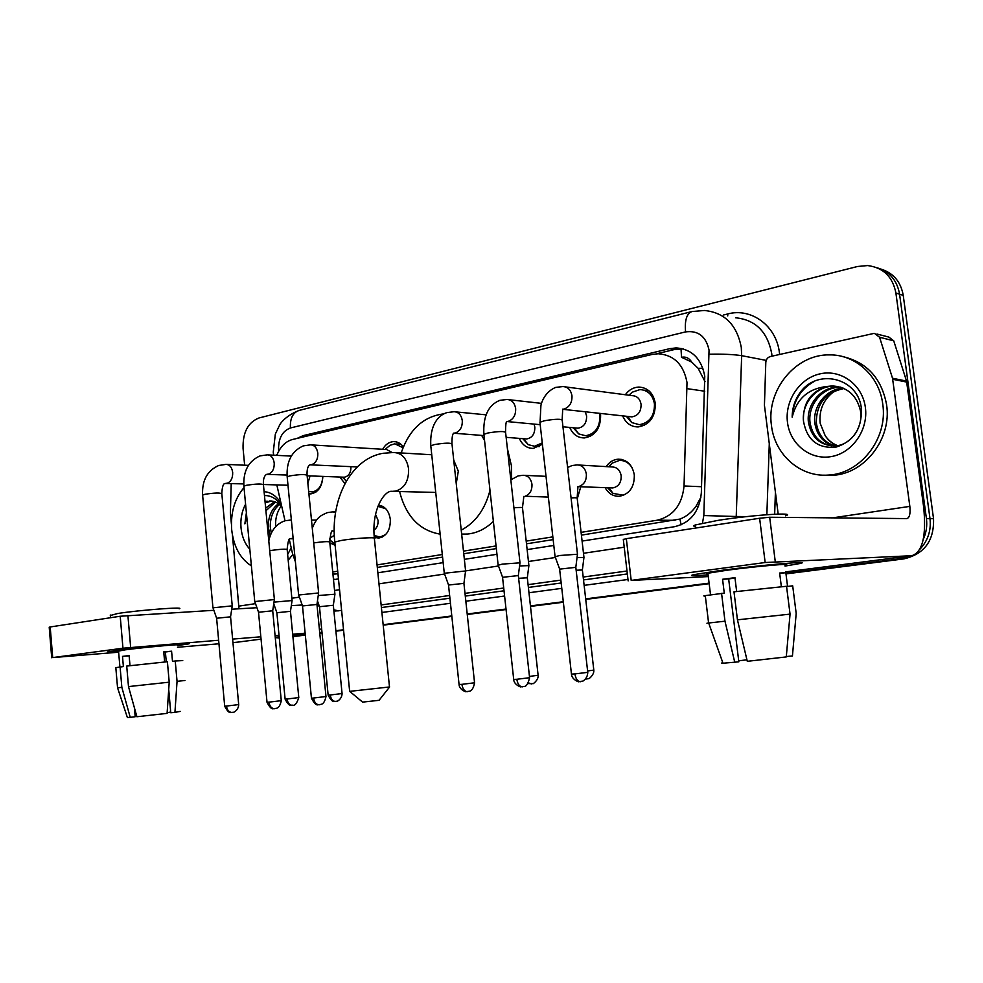 <?xml version="1.0" encoding="UTF-8"?>
<svg xmlns="http://www.w3.org/2000/svg" width="983" height="983" viewBox="0 0 983 983"><rect width="100%" height="100%" fill="white"/><g stroke="black" fill="none" stroke-linecap="round" stroke-linejoin="round"><path stroke-width="1.47" d="M335.129 545.295L329.833 542.837M378.332 505.151C384.918 506.012 388.924 510.755 390.325 519.368C390.497 529.997 386.651 536.226 378.774 538.07L374.265 537.369M580.769 486.757L577.267 498.823M606.155 466.606C609.251 462.071 613.245 459.602 618.16 459.184C626.97 459.528 632.352 464.75 634.305 474.863C634.526 487.003 629.55 494.142 619.376 496.28C613.22 496.476 608.477 493.601 605.123 487.654M322.854 476.399C322.227 486.61 318.234 492.434 310.874 493.884L308.895 493.798M344.91 483.648L339.872 477.038M542.407 444.304L533.278 448.395C526.949 448.371 522.292 445.029 519.307 438.381M600.355 413.413L600.601 415.035C600.736 428.232 595.329 435.862 584.394 437.939C577.672 437.877 572.77 434.375 569.71 427.421M625.323 394.736C628.923 389.87 633.433 387.302 638.852 387.056C647.871 387.646 653.363 393.089 655.292 403.349C655.428 416.964 649.702 424.816 638.127 426.941C630.951 426.843 625.79 423.145 622.644 415.858M581.1 532.356L657.172 520.216C673.158 516.296 682.116 504.881 684.045 485.983L687.006 382.436C683.603 364.546 673.994 354.974 658.205 353.745L651.999 354.47L292.529 439.487C285.512 441.416 280.278 446.7 276.801 455.338M705.044 381.699L698.114 368.306L691.688 362.076C689.255 358.082 685.851 356.473 681.489 357.259L681.01 348.338M681.489 357.259L691.688 362.076M581.408 535.133L679.966 519.061C686.232 516.689 691.577 512.45 696.001 506.331L700.977 497.091M333.483 574.097L337.955 573.654M377.312 567.424L442.571 557.103M463.755 553.748L496.341 548.588M526.495 543.82L553.146 539.606M332.733 571.995L337.71 571.197M377.054 564.918L442.301 554.51M463.472 551.131L496.059 545.934M526.188 541.117L552.839 536.865M289.334 539.618L292.565 553.785L295.404 561.772M276.825 484.914L285.021 520.781M382.67 449.28C385.385 444.513 388.998 441.969 393.483 441.613C397.353 441.539 400.646 443.284 403.362 446.835M906.252 556.427L896.484 559.241L900.17 559.069L785.97 573.617L900.17 559.069L910.786 555.85L900.17 559.069L903.819 558.897L786.007 573.888M709.136 583.411L585.708 599.139L709.136 583.411M563.32 601.989L530.464 606.167L563.32 601.989M506.048 609.288L467.232 614.228L506.048 609.288M451.824 616.194L383.173 624.942L451.824 616.194M343.559 629.992L335.879 630.963L343.559 629.992M322.031 632.733L319.745 633.015L322.031 632.733M305.308 634.858L292.897 636.443L305.308 634.858M244.644 465.192L243.071 448.432C242.654 432.532 247.949 422.383 258.984 417.972L857.52 266.491L867.633 265.557C883.25 267.56 892.675 276.714 895.906 293.032L926.416 518.606L929.992 518.643C931.282 530.513 927.94 540.699 919.953 549.202C927.94 540.699 931.282 530.513 929.992 518.643L899.58 294.212L929.992 518.643L933.531 518.68C934.255 540.699 924.352 554.105 903.819 558.897M877.34 267.843C889.75 271.763 897.16 280.56 899.58 294.212C897.16 280.56 889.75 271.763 877.34 267.843M881.063 269.121C893.436 273.041 900.821 281.789 903.23 295.367L933.531 518.68M709.161 583.681L585.733 599.384M563.357 602.235L530.488 606.413M506.073 609.521L467.257 614.473M451.848 616.427L383.198 625.163M343.571 630.214L335.903 631.184M322.043 632.954L319.77 633.236M305.32 635.079L292.922 636.665M582.083 541.068L674.584 526.691C690.496 522.858 699.417 511.602 701.334 492.938L704.762 376.182C701.407 358.611 691.909 349.174 676.279 347.896L669.878 348.633L303.194 435.616L297.099 438.406M656.361 353.806L674.559 349.506L683.332 348.891M926.416 518.606C927.338 525.844 926.293 532.749 923.27 539.335M279.283 637.93L275.265 637.648M896.484 559.241L785.933 573.335M709.099 583.14L585.671 598.88M563.296 601.731L530.439 605.921M506.012 609.03L467.208 613.982M451.799 615.948L383.149 624.709M343.534 629.759L335.854 630.742M322.006 632.499L319.733 632.794M305.283 634.637L292.873 636.222M333.495 579.675L338.471 578.901M377.865 572.782L443.161 562.645M464.357 559.352L496.968 554.289M527.134 549.595L553.798 545.454M771.471 425.565C766.101 390.546 795.407 353.905 829.787 354.888C855.603 354.544 879.404 376.084 882.746 404.087C888.177 438.553 860.334 473.904 828.362 475.059C800.162 477.406 774.641 454.527 771.471 425.565M842.431 356.534C866.834 362.125 881.554 378.185 886.592 404.713C892.011 438.996 864.266 474.175 832.404 475.317L823.533 475.17M803.529 421.437C807.055 440.126 817.844 448.703 835.882 447.167C853.256 441.6 861.784 428.944 861.452 409.211C859.117 379.131 820.191 368.22 801.759 390.398C795.419 398.201 792.224 407.134 792.175 417.197C796.697 398.84 808.21 388.604 826.691 386.503C810.496 391.812 802.755 403.325 803.467 421.043L803.467 421.043C801.612 403.853 816.074 385.914 833.793 386.208L838.008 386.503M865.372 407.441C868.53 430.001 852.15 453.175 831.188 456.604C810.25 460.363 790.111 444.242 787.494 422.469C784.581 400.757 799.683 378.05 820.412 373.773C841.092 369.166 862.521 384.82 865.372 407.441M841.092 387.327L840.084 387.314C822.464 387.007 808.075 404.812 809.955 421.867C812.093 435.444 819.343 443.468 831.667 445.926M840.33 387.093L838.524 387.044C820.879 386.737 806.465 404.578 808.345 421.658C811.11 437.324 819.859 445.422 834.616 445.95C850.455 445.582 863.492 427.789 860.42 410.624C856.672 395.154 847.272 386.921 832.208 385.926L826.691 386.503M844.053 388.506C825.634 392.352 816.381 403.743 816.32 422.678C818.077 434.719 824.245 442.473 834.837 445.938M843.316 388.174C826.347 388.74 812.941 406.04 814.735 422.469C816.59 434.904 823.029 442.731 834.051 445.975M837.516 445.606C832.429 443.591 828.313 440.273 825.167 435.641C828.313 440.458 832.331 443.8 837.221 445.668M825.167 435.641L820.215 423.378C818.802 409.776 823.693 398.938 834.874 390.853M814.096 381.478C800.604 389.133 793.293 401.039 792.175 417.197M720.084 570.545C760.719 565.078 814.514 560.433 799.707 563.566L785.024 566.073L799.658 563.578C814.674 560.421 760.805 565.065 720.084 570.545L693.457 574.711C688.628 575.964 693.506 576.013 708.092 574.858C693.568 576.013 688.665 575.964 693.396 574.723L720.084 570.545M778.18 514.084L764.43 405.279L765.806 362.408C766.113 359.336 767.637 357.37 770.377 356.534L873.223 333.569L874.563 333.434L879.564 337.243L892.527 378.258L906.535 381.072L923.615 506.749C926.564 535.784 922.632 552.114 911.806 555.714L765.155 562.522L759.613 518.25L769.677 517.255L906.916 518.594C909.582 517.697 910.553 513.63 909.84 506.38L892.527 378.258M876.934 334.036L888.804 337.071L893.731 340.818L906.535 381.072M623.32 539.507L626.318 538.672L631.197 580.4L765.155 562.522M631.197 580.4L708.301 576.579M626.318 538.672L759.613 518.25M735.001 578.078L728.649 578.913L738.835 661.829L722.996 663.23L708.669 623.013C706.396 623.283 706.372 623.271 708.596 623.013L724.975 621.195L734.805 662.444M705.327 596.091C703.115 596.177 703.091 596.03 705.278 595.624L724.274 593.13L722.566 579.282L728.452 578.508L734.952 577.685L736.66 591.508M707.981 573.937C706.027 573.925 705.991 573.691 707.895 573.236L727.432 570.177C756.824 566.233 795.64 562.878 784.901 565.151M695.559 526.569C693.248 526.298 693.187 525.77 695.362 524.959L717.983 520.376C752.302 514.908 797.913 511.934 785.442 515.829M786.314 656.521L792.433 655.956L796.193 613.478L792.691 585.819L787.567 586.446L785.822 572.684L779.642 573.028L781.362 586.728M721.571 593.339L724.975 621.195M722.824 662.739C721.055 663.095 721.104 663.255 722.996 663.23M746.933 659.814L738.712 660.797M733.994 591.815L786.535 586.273L790.049 614.129L786.277 656.927L747.289 661.313L737.447 619.831L733.994 591.815M737.447 619.831L790.049 614.129M722.566 579.282L728.649 578.913M779.691 573.47L785.822 572.684M251.39 565.901C240.233 558.725 233.659 546.671 231.693 529.751C230.501 512.696 234.618 498.639 244.017 487.593M249.817 549.214C244.878 543.759 241.941 536.669 241.032 527.945C240.307 519.184 241.818 511.258 245.578 504.168M279.491 504.476C273.311 509.722 270.239 517.132 270.276 526.716L271.259 533.216M278.496 503.726C271.677 508.801 268.261 516.468 268.248 526.716L270.128 535.956M271.406 501.023L265.164 502.891M265.078 502.006L271.382 501.023M281.802 506.7C278.226 502.718 274.073 500.814 269.379 500.986M275.486 502.055L265.914 510.767M274.478 501.674L265.656 508.051M275.707 526.605C275.203 519.921 276.506 513.839 279.627 508.383L281.199 506.048M264.095 491.721C269.944 492.028 275.019 495.027 279.307 500.716L281.052 503.394M279.307 500.716L280.29 504.168C275.891 498.246 270.62 495.383 264.464 495.579M246.389 512.782L244.865 523.865L246.819 517.439M265.017 501.293L267.413 501.232M291.214 547.85L287.638 554.486M292.75 554.535L288.191 560.261M246.512 514.084L244.865 523.865M389.514 687.105L379.082 700.301L362.592 702.12M349.653 691.356L389.637 686.957M456.247 483.599L458.311 471.164L453.728 460.081M401.162 452.954C409.346 429.313 423.612 416.288 443.947 413.855M481.682 435.408L484.545 440.433M507.375 448.567L511.406 465.561L511.664 479.2M489.989 490.37C485.074 509.317 475.489 522.587 461.224 530.169M440.151 534.15C419.471 530.537 405.942 516.296 399.54 491.426M493.38 521.383C485.614 528.903 476.964 533.118 467.416 534.052L461.654 534.113M626.282 416.251L631.676 422.555L639.331 424.693C649.53 422.837 654.58 415.92 654.469 403.939C652.761 394.896 647.92 390.116 639.958 389.587L632.216 392.192L628.948 395.215M629.722 416.632L631.934 416.878C638.102 415.76 641.149 411.582 641.076 404.332C640.056 398.852 637.131 395.952 632.315 395.658L565.336 386.884M577.488 554.228L559.708 555.506L555.137 556.734M580.572 681.698L580.216 681.735C577.476 681.342 575.706 678.737 574.92 673.92L587.76 672.335L575.817 567.338L559.622 569.132M573.261 427.752L578.704 433.908L585.622 435.739C595.256 433.921 600.023 427.2 599.913 415.588L599.507 413.327M576.087 428.023L577.979 428.195C583.804 427.101 586.679 423.046 586.618 416.018L585.254 411.766M518.348 575.411L519.982 562.829L502.35 564.107L498.221 565.213M522.551 686.822L522.194 686.859C519.38 686.49 517.599 683.959 516.837 679.278L529.591 677.705L518.336 575.583L502.546 577.304M525.033 438.836L526.667 438.959C532.184 437.89 534.899 433.945 534.826 427.126L534.076 424.115M463.951 583.226L465.586 570.963L444.341 573.261M467.675 691.676L467.294 691.7C464.443 691.356 462.637 688.899 461.899 684.34L474.556 682.792L463.927 583.374L448.531 585.032M522.784 438.651L528.252 444.672L534.519 446.245L542.26 442.928M403.005 447.732L394.81 443.8L390.079 445.299L387.658 447.277M391.996 452.463L386.626 449.526L311.734 444.918M316.968 604.336L318.615 592.946L298.66 595.01M319.438 704.762L319.045 704.799C316.084 704.504 314.265 702.243 313.589 698.028L325.975 696.517L316.956 604.447L302.494 605.946M272.721 610.689L274.38 599.569L254.794 601.559M274.835 708.706L274.441 708.731C271.455 708.448 269.625 706.261 268.973 702.145L281.273 700.658L272.709 610.787L258.517 612.249M343.067 477.16L346.225 481.277M343.35 477.173L344.32 477.21C348.781 476.239 350.98 472.725 350.943 466.642M232.246 605.86L212.979 607.801M232.357 712.454L231.951 712.478C228.953 712.22 227.122 710.082 226.483 706.064L238.697 704.59L230.563 616.832L216.616 618.246M308.662 491.34L312.189 491.918C318.725 490.628 322.24 485.442 322.756 476.386M307.876 483.341L310.05 475.907M632.278 468.055C629.145 462.858 624.856 460.314 619.413 460.425L612.077 463.165L608.6 466.741M611.07 487.875L612.716 487.937C618.479 486.745 621.305 482.702 621.182 475.821C620.076 470.083 617.029 467.122 612.04 466.95L578.889 465.033M582.391 569.821L583.951 557.472L577.046 557.545M587.613 670.959L593.806 670.087L582.378 569.98L576.149 570.238M607.555 487.752L613.06 493.405L623.652 495.26M527.33 577.635L528.891 565.606L519.577 565.938M529.444 676.415L538.119 675.272L527.318 577.783L518.631 578.311M385.754 508.727L377.865 506.319M373.921 530.132C376.919 528.08 378.295 524.811 378.05 520.326L375.494 514.33M334.933 594.224L318.246 595.538M335.817 701.444L335.461 701.469C332.647 701.198 330.915 699.036 330.251 694.981L342.072 693.543L333.335 605.258L319.475 606.708M374.105 535.452L380.077 537.037L385.668 534.58M290.489 611.229L292.074 600.552L273.999 602.124M292.627 705.303L292.27 705.327C289.432 705.069 287.7 702.956 287.061 698.999L298.783 697.586L290.476 611.328L276.874 612.728M329.649 539.814L334.994 543.918M329.698 538.365L334.331 535.244M115.957 650.611C140.422 647.305 197.03 642.12 188.355 643.939L177.358 645.598L188.343 643.939C197.128 642.108 140.458 647.293 115.957 650.611L107.258 651.975L115.957 650.611M321.613 628.506L319.45 630.005M237.419 642.157L232.946 642.612M118.587 651.668L107.258 651.975L118.587 651.668M305.135 633.199L292.688 634.207M279.025 635.325L275.08 635.645M260.839 636.8L232.627 639.097M218.644 640.24L122.961 648.215L120.209 616.243L213.852 610.296M49.211 627.228L50.194 626.97L52.701 657.59L122.961 648.215M52.701 657.59L118.636 652.208M218.963 643.779L177.505 647.269M50.194 626.97L120.209 616.243M231.718 609.227L256.944 607.715M273.311 606.732L274.748 606.646M291.312 605.651L302.186 605M239.004 608.784L232.455 535.256M231.226 483.538L230.391 512.647L231.41 524.148M166.262 661.842L165.39 651.987L163.768 652.122M168.72 689.525L170.772 712.749L174.937 712.368L177.051 681.33L175.232 660.994L172.492 661.338L171.583 651.201L163.743 651.876L164.64 662.001M163.817 652.663L165.427 652.454M115.822 667.641L123.379 666.572L122.506 656.386L129.117 655.538L130.002 665.688M118.538 651.102L124.927 649.874C142.633 647.478 183.563 643.73 177.309 645.045M110.342 615.518L117.714 613.503C138.406 610.173 186.438 606.548 179.127 608.796M175.232 660.994L182.752 660.576M177.051 681.33L184.976 680.494M127.335 717.369L117.555 687.793L121.843 687.326L130.235 717.344L135.187 716.718L134.425 707.871M120.086 666.879L121.843 687.326M174.937 712.368L180.221 711.397M167.147 712.614L170.329 712.208L170.526 709.996M127.385 717.516L130.235 717.344M126.721 666.069L167.393 661.731L169.211 682.177L167.098 713.375L136.907 716.742L128.49 686.589L126.721 666.069M128.49 686.589L169.211 682.177M122.506 656.386L129.142 655.808M165.39 651.987L171.583 651.201M163.829 652.786L165.451 652.651M704.737 391.222L687.277 388.678M681.059 524.848L679.966 519.061M696.001 506.331L698.495 506.417M333.937 579.614L333.139 576.149M698.114 368.306L702.919 368.281M701.543 486.72L684.045 485.983M675.051 520.314L657.172 520.216M336.407 573.9L332.93 574.023M903.23 295.367L895.906 293.032M674.559 349.506L669.878 348.633M702.452 523.128L703.828 515.547L709.05 350.108C706.003 336.321 698.176 330.251 685.581 331.898L290.403 427.974C282.219 431.144 278.287 438.529 278.594 450.14L278.717 451.172M685.581 331.898C684.573 320.311 686.687 313.54 691.909 311.562L704.344 310.481C724.643 312.496 736.955 324.82 741.293 347.478L741.661 355.674L766.199 360.392M275.854 455.289L277.169 454.416M723.599 314.978L727.678 313.97L727.739 315.936M727.678 313.97C751.331 307.458 776.509 325.828 779.458 352.971L779.63 354.47M771.987 356.178L771.729 353.61C767.477 331.726 755.411 319.77 735.542 317.767M775.415 492.2L774.653 514.22M627.99 579.479L584.135 585.352M561.784 588.35L528.977 592.749M504.598 596.017L465.844 601.215M450.46 603.279L381.896 612.47M709.222 354.224C722.775 353.941 733.588 354.421 741.661 355.674L736.23 516.505L746.613 516.603M703.828 515.547L736.23 516.505L736.169 517.844M766.863 514.711L769.284 443.714M341.605 610.406L335.314 611.008M333.79 609.865L338.619 610.824L333.901 610.984M626.994 571L583.189 577.046M560.863 580.13L528.08 584.652M503.726 588.018L464.996 593.363M449.636 595.489L381.134 604.95M381.404 607.555L449.919 598.192M465.291 596.091L504.021 590.795M528.387 587.453L561.182 582.98M583.509 579.921L627.338 573.937M334.564 590.476L339.553 589.726M378.983 583.841L444.611 574.035M465.819 570.865L498.492 565.987M528.449 561.502L555.407 557.484M583.484 553.282L624.217 547.199M273.643 455.178L273.262 452.119L275.338 434.068L279.786 424.73C279.823 424.435 284.775 416.067 299.176 410.402C292.873 412.528 289.96 418.389 290.403 427.974M307.593 435.924L303.194 435.616M911.806 555.714L785.749 571.873L911.757 555.714M832.552 517.869L909.84 506.38M906.768 382.092L892.761 379.291M769.677 517.255L775.243 561.477M893.731 340.818L879.564 337.243M392.672 491.267L395.83 491.095C404.64 488.182 408.891 480.761 408.596 468.842C406.802 458.361 401.826 452.917 393.655 452.499L382.928 453.298M389.489 686.957L374.388 538.709C379.192 536.755 354.261 538.094 340.892 540.552L334.81 542.038L334.884 542.714M562.89 409.247L564.463 408.94C569.71 406.778 572.217 402.403 571.971 395.817C570.902 389.956 567.879 386.872 562.89 386.565L555.776 387.376C544.889 391.713 541.301 402.809 540.908 405.61L540.023 423.059M577.451 553.908L562.239 420.478C561.748 418.783 555.837 418.869 544.496 420.736L539.925 422.248L555.039 556.403M574.92 673.92L571.455 674.08M506.7 421.572L508.53 421.265C513.507 419.188 515.878 414.937 515.645 408.523C514.625 402.772 511.738 399.762 506.97 399.479L499.856 400.339C488.268 405.045 482.948 416.374 483.882 434.339L483.955 435.076M519.958 562.534L505.631 432.68C504.943 431.07 499.069 431.168 488.01 432.975L483.882 434.339L498.123 564.93L502.522 577.132M516.837 679.278L513.704 679.425M453.556 433.233L455.534 432.938C460.253 430.935 462.501 426.819 462.28 420.577C461.31 414.937 458.545 411.975 453.999 411.717L446.86 412.614C438.307 415.317 429.669 424.877 430.8 445.791L430.873 446.454M465.573 570.705L452.02 444.23C451.16 442.706 445.336 442.817 434.547 444.549L430.8 445.791L444.255 572.991M461.899 684.34L459.061 684.487M310.075 464.775L311.992 464.541C316.047 462.76 317.988 458.975 317.804 453.188C316.944 447.855 314.523 445.078 310.554 444.844L303.317 445.877C291.693 451.111 286.311 461.42 287.171 476.804L287.22 477.296M318.615 592.749L307.101 475.453C305.762 474.162 300.061 474.298 290.01 475.87L287.171 476.804L298.599 594.813L302.481 605.823L311.439 698.139M313.589 698.028L311.451 698.188C314.056 703.25 316.256 705.45 318.05 704.774L321.195 704.344C323.382 703.853 324.968 701.26 325.975 696.578M266.86 474.298L268.691 474.076C272.549 472.368 274.392 468.682 274.22 463.018C273.397 457.795 271.087 455.068 267.278 454.846L260.016 455.915C248.478 461.088 243.096 471.164 243.882 486.155L243.919 486.597M274.368 599.384L263.444 484.84C261.969 483.624 256.317 483.771 246.475 485.295L243.882 486.155L254.732 601.375M268.973 702.145L267.02 702.243M225.672 483.39L227.392 483.181C231.079 481.523 232.836 477.922 232.676 472.405C231.89 467.269 229.666 464.603 226.016 464.381L218.718 465.487C207.278 470.599 201.908 480.466 202.609 495.076L202.645 495.481M232.221 605.7L221.839 493.798C220.229 492.643 214.626 492.802 205.005 494.277L202.609 495.076L212.93 607.641L216.604 618.147L224.689 706.15M226.483 706.064L224.689 706.199C227.184 711.016 229.272 713.105 230.98 712.466L233.524 712.22C232.885 712.884 238.513 710.512 238.697 704.639M586.925 679.02L585.831 678.934M579.122 486.413C584.185 484.521 586.605 480.417 586.36 474.101C585.241 468.166 582.145 465.106 577.07 464.922L572.118 465.537L567.596 467.478M583.939 557.201L577.205 498.381C578.115 497.754 576.063 497.607 571.062 497.914M531.398 683.971L528.559 682.866M548.354 497.091L525.082 496.231C529.898 494.412 532.184 490.431 531.963 484.263C530.894 478.451 527.932 475.465 523.091 475.281L518.102 475.919L510.841 479.876M528.879 565.348L522.526 508.039C523.288 507.339 520.412 507.265 513.925 507.806M335.559 512.585L332.487 511.897L327.339 512.635C320.704 515.534 316.698 517.132 312.275 528.24M334.908 594.051L329.76 542.051C328.641 541.301 323.296 541.584 313.712 542.899M330.251 694.981L328.138 695.092M332.844 531.09L334.232 531.066M291.103 519.995L285.095 520.757C276.444 523.718 271.013 530.439 268.789 540.92M292.062 600.392L287.159 549.558C285.795 548.858 280.388 549.165 270.952 550.468L269.723 550.713M290.636 538.758L293.106 538.119M287.061 698.999L285.119 699.097M235.797 642.366L261.06 639.134L235.871 642.366M275.24 637.316L279.172 636.812L275.24 637.316M292.762 635.067L305.172 633.47L292.762 635.067M239.053 606.093L255.519 603.648M291.853 598.242L299.41 597.123M127.901 615.456L130.665 647.416M335.498 574.011L332.942 574.109M638.852 387.056L643.41 387.695M393.483 441.613L395.731 441.772M618.16 459.184L621.453 459.405M378.32 505.188L378.996 505.201M680.949 348.768L676.279 347.896M316.981 604.803L319.401 606.425M691.909 311.562L299.176 410.402M832.208 385.926L833.793 386.208M838.524 387.044L840.084 387.314M828.362 475.059L832.404 475.317M623.296 539.274L628.149 580.879M710.525 594.801L707.895 573.236M695.743 528.043L695.362 524.959M708.596 623.013L705.278 595.624M374.326 538.02C371.316 507.83 385.496 489.903 392.008 491.34L435.727 492.434M362.702 702.206L349.85 691.491M381.171 453.667C350.599 460.007 330.128 499.659 334.81 542.038L349.665 691.504M431.746 454.76L396.223 452.659M461.654 534.088L467.416 534.052M587.773 672.421C587.625 676.144 586.04 679.02 583.017 681.047L578.754 681.674C579.909 682.583 571.639 679.794 571.467 674.178L559.597 568.948L555.014 556.415M643.951 390.14L649.013 390.841M629.439 395.277L632.216 392.192M575.841 567.142L577.463 554.228M639.331 424.693L644.553 425.234M627.891 416.436L631.676 422.555M631.934 416.878L562.89 409.321M562.153 419.667L562.731 409.112M529.604 677.791C528.104 683.603 526.36 686.49 524.344 686.429L520.818 686.81C521.887 687.682 513.863 684.967 513.716 679.511L502.534 577.132M541.547 403.374L509.059 399.712M506.712 421.523L540.208 424.681M585.622 435.739L590.648 436.169M574.404 427.863L578.704 433.908M577.979 428.195L562.964 426.794M505.545 431.942C505.581 425.442 505.975 421.953 506.724 421.449M474.568 682.866C473.56 687.891 471.914 690.68 469.616 691.209L465.967 691.663C466.999 692.511 459.196 689.869 459.073 684.561L448.506 584.873L444.242 573.003M486.032 414.826L455.793 411.889M534.519 446.245L539.335 446.589M523.484 438.713L528.252 444.672M526.667 438.959L506.134 437.337M484.017 435.592L453.888 433.22M451.959 443.566C451.91 437.582 452.475 434.105 453.654 433.147M396.788 443.935L400.88 444.205M385.029 449.428L390.079 445.299M307.052 474.949C306.88 469.346 307.839 465.967 309.94 464.824L357.296 466.937M281.273 700.707C280.278 705.278 278.705 707.809 276.555 708.288L273.434 708.718C271.701 709.37 269.563 707.232 267.02 702.292L258.504 612.139L254.72 601.387M291.263 456.1L268.322 454.908M263.395 484.398C263.161 479.065 264.23 475.723 266.59 474.371L287.048 475.047M342.231 477.124L346.421 480.933M344.32 477.21L307.138 475.797M248.392 465.364L226.938 464.418M221.802 493.392C222.207 486.573 223.35 483.267 225.242 483.489L243.735 483.919M230.563 616.734L232.234 605.872M312.189 491.918L315.973 492.016M287.982 485.246L263.555 484.508M593.806 670.173C594.346 675.1 588.239 679.486 588.67 678.626L585.733 679.044M622.472 460.622L625.421 460.818M609.141 466.778L612.077 463.165M577.955 486.536L577.156 497.902M608.932 487.801L613.06 493.405M612.716 487.937L578.139 486.659M538.131 675.346C538.647 680.383 532.196 684.598 533.019 683.627L528.117 683.578M546.02 476.337L524.664 475.354M523.865 496.378L522.477 507.597M342.072 693.605C341.924 699.515 336.346 701.887 336.985 701.211L334.503 701.457C332.807 702.12 330.693 700.019 328.15 695.141L319.463 606.597L317.46 600.932M380.274 506.245L382.559 506.282M335.67 511.922L333.397 511.897M333.298 531.066L332.807 531.103C331.64 529.554 330.607 533.105 329.735 541.744M333.348 605.159L334.92 594.224M380.077 537.037L382.424 537.013M374.081 535.022L375.432 536.19M298.795 697.635C295.195 708.522 291.89 704.332 292.885 705.266L291.361 705.315C289.666 705.966 287.589 703.914 285.119 699.146L276.862 612.63L273.741 603.808M316.6 520.105L311.476 520.081M293.167 538.721L290.513 538.782C289.125 537.504 287.994 541.006 287.134 549.288M329.649 539.937L334.073 543.562M49.211 627.166L51.706 657.75M119.901 666.904L118.525 650.881M110.526 617.717L110.293 615.014M117.555 687.793L115.81 667.494"/></g></svg>
